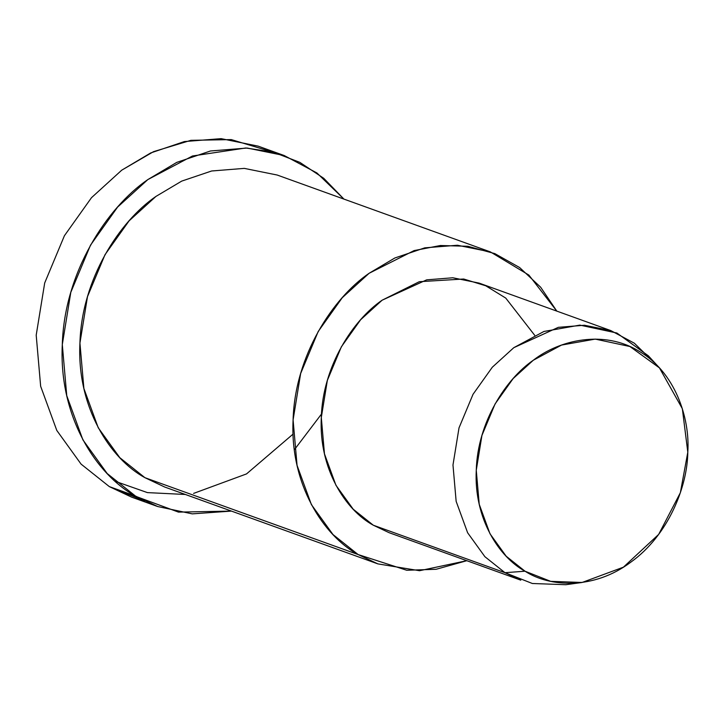 <?xml version="1.0" encoding="UTF-8"?>
<svg xmlns="http://www.w3.org/2000/svg" width="724" height="724" viewBox="0 0 724 724"><rect width="100%" height="100%" fill="white"/><g stroke="black" fill="none" stroke-linecap="round" stroke-linejoin="round"><path stroke-width="1.09" d="M193.616 493.397L246.531 473.912L293.084 434.092L246.531 473.912L193.616 493.397M144.881 501.126L109.333 486.609L81.088 464.12L56.798 430.445L40.653 386.272L36.2 335.167L44.698 282.957L64.418 235.725L91.514 197.661L121.713 170.185L153.542 151.651L190.855 140.338L231.264 139.596L270.93 151.542M321.474 414.065L294.351 449.767M659.437 367.892L648.36 355.819L616.893 333.022L579.879 325.112L543.932 331.465L513.787 347.683L492.311 367.222L473.044 394.281L459.016 427.875L452.98 464.998L456.147 501.343L467.623 532.755L484.899 556.702L504.981 572.693L525.018 571.209L506.185 556.222L489.994 533.769L479.234 504.32L476.265 470.256L481.931 435.441L495.071 403.956L513.135 378.58L533.271 360.262L561.534 345.067L595.237 339.103L629.934 346.524L659.437 367.892L682.343 408.707L687.8 452.201L680.361 492.718L658.65 534.421L623.418 567.173L582.069 582.476L550.683 581.345L525.018 571.209L504.981 572.693L532.357 583.499L565.833 584.711L582.069 582.476M525.018 571.209C549.76 587.318 593.825 589.915 630.785 562.186C668.252 535.498 687.474 486.637 687.8 452.201C690.171 417.585 674.668 371.683 639.048 351.24C604.015 329.646 559.453 339.809 533.271 360.262C506.157 378.77 477.596 422.074 476.265 470.256C473.822 518.529 499.18 557.227 525.018 571.209M610.794 330.578L479.116 283.102L452.79 277.772L426.662 279.853L382.109 300.207L360.633 319.746L341.366 346.805L327.348 380.399L321.302 417.522L324.47 453.867L335.945 485.279L353.222 509.225L373.303 525.217L504.981 572.693L373.303 525.217L389.123 532.692L520.8 580.168L504.981 572.693L484.899 556.702L467.623 532.755L456.147 501.343L452.98 464.998L459.016 427.875L473.044 394.281L492.311 367.222L513.787 347.683L558.34 327.329L584.467 325.248L610.794 330.578L634.378 343.221L653.772 362.217M490.365 251.898L277.202 175.036L244.296 168.384L211.634 170.991L181.688 181.118L155.95 196.421L129.098 220.847L105.016 254.676L87.486 296.659L79.93 343.076L83.894 388.498L98.238 427.766L119.831 457.695L144.936 477.686L358.108 554.548L406.743 570.259L436.074 569.29L466.808 560.702L419.549 570.711L377.874 563.887L358.108 554.548L332.995 534.556L311.401 504.619L297.057 465.36L293.093 419.929L300.65 373.521L318.18 331.538L342.262 297.709L369.113 273.283L394.852 257.979L424.798 247.843L457.459 245.246L490.365 251.898L528.873 275.075L556.801 311.112L540.638 287.202L519.633 267.545L494.854 253.626L467.876 246.278L440.427 245.508L414.101 250.585L369.113 273.283C332.959 297.953 294.876 355.692 293.093 419.929C289.844 484.293 323.646 535.896 358.108 554.548L144.936 477.686L164.71 487.035L377.874 563.887M373.303 525.217C345.737 510.293 318.705 469.016 321.302 417.522C322.723 366.136 353.194 319.945 382.109 300.207L419.296 281.699L463.695 279.012L485.759 285.79L505.732 298.071L534.692 335.284M284.233 155.542L258.133 146.13L221.11 138.646L184.367 141.569L150.673 152.963L121.713 170.185L91.514 197.661L64.418 235.725L44.698 282.957L36.2 335.167L40.653 386.272L56.798 430.445L81.088 464.12L109.333 486.609L178.466 512.112L231.445 511.09L192.285 513.868L157.678 506.529L135.433 496.021L107.188 473.532L82.898 439.857L66.753 395.684L62.3 344.579L70.798 292.369L90.518 245.137L117.614 207.073L147.823 179.597L176.774 162.375L210.467 150.981L247.219 148.049L284.233 155.542L316.922 172.973L343.936 199.1L323.737 178.294L299.836 162.366L273.391 152.167L245.798 147.986L192.466 155.995L147.823 179.597C107.143 207.354 64.309 272.305 62.3 344.579C58.644 416.988 96.672 475.034 135.433 496.021L109.333 486.609L131.578 497.126L157.678 506.529M144.936 477.686C110.482 459.034 76.681 407.44 79.93 343.076C81.712 278.831 119.795 221.101 155.95 196.421M185.335 494.474L147.425 492.61L115.342 481.342"/></g></svg>
